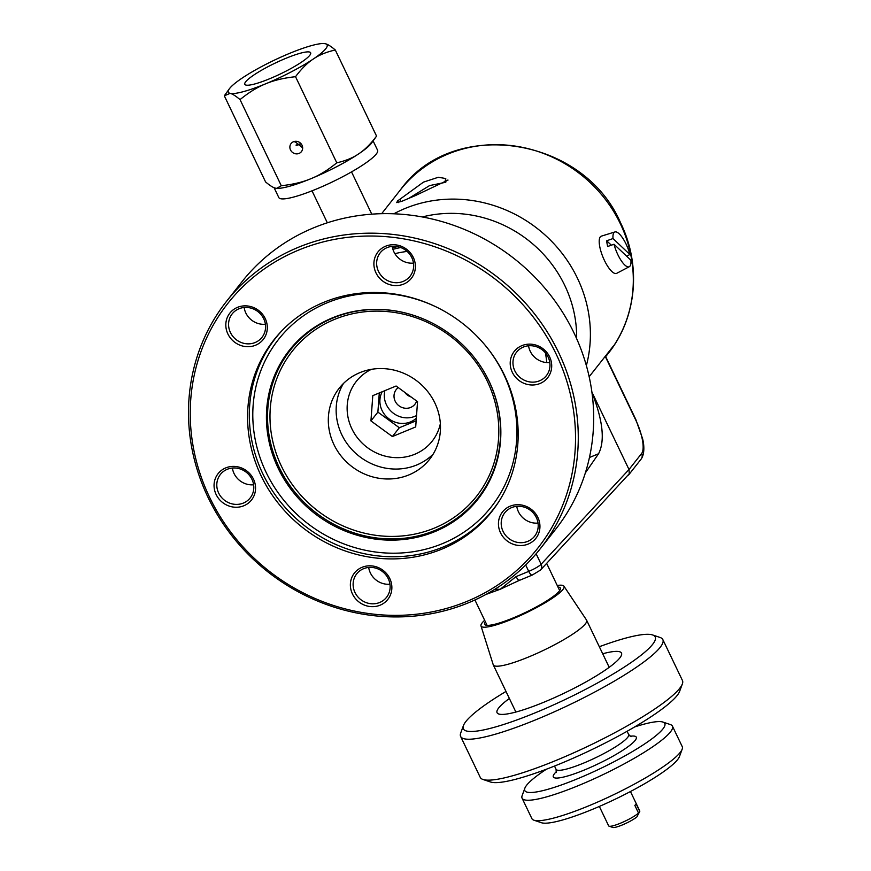 <?xml version="1.0" encoding="UTF-8"?>
<svg xmlns="http://www.w3.org/2000/svg" width="871" height="871" viewBox="0 0 871 871"><rect width="100%" height="100%" fill="white"/><g stroke="black" fill="none" stroke-linecap="round" stroke-linejoin="round"><path stroke-width="1.31" d="M546.455 769.191A77.617 12.793 -25.6 0 0 526.694 785.163A77.617 12.793 -25.6 0 0 524.875 788.179A77.617 12.793 -25.6 0 0 583.124 776.409A77.617 12.793 -25.6 0 0 662.918 728.929A77.617 12.793 -25.6 0 0 662.896 722.059A77.617 12.793 -25.6 0 0 634.578 726.969M662.896 722.059L670.387 724.574A83.366 13.74 154.4 0 1 672.434 726.142A83.366 13.74 154.4 0 1 670.42 731.967A83.366 13.74 154.4 0 1 590.995 780.198A83.366 13.74 154.4 0 1 522.077 798.184A83.366 13.74 154.4 0 1 522.143 795.604L524.875 788.179M522.077 798.184L531.887 818.631A83.366 13.74 -25.6 0 0 533.934 820.199A83.366 13.74 -25.6 0 0 607.12 797.782A83.366 13.74 -25.6 0 0 680.218 752.413A83.366 13.74 -25.6 0 0 682.167 749.18A83.366 13.74 -25.6 0 0 682.233 746.599L672.434 726.142M682.167 749.18L679.445 756.594A77.617 12.793 154.4 0 1 677.616 759.61A77.617 12.793 154.4 0 1 609.569 801.853A77.617 12.793 154.4 0 1 541.424 822.725L533.934 820.199M599.346 806.437L608.655 825.86A17.246 2.842 -25.6 0 0 609.079 826.187A17.246 2.842 -25.6 0 0 622.917 822.148A17.246 2.842 -25.6 0 0 638.508 813.057L637.158 816.671A14.372 2.373 154.4 0 1 624.137 824.173A14.372 2.373 154.4 0 1 612.825 827.45L609.079 826.187M637.637 815.398L639.76 811.456L636.091 803.781A17.246 2.842 154.4 0 1 635.667 804.499A17.246 2.842 154.4 0 1 634.828 805.381L638.508 813.057M639.76 811.456A17.246 2.842 -25.6 0 0 639.76 810.966L630.452 791.532M682.352 683.953L679.62 691.367A106.36 17.54 154.4 0 1 677.126 695.504A106.36 17.54 154.4 0 1 583.864 753.382A106.36 17.54 154.4 0 1 490.482 781.984L482.991 779.469A112.109 18.487 -25.6 0 0 581.414 749.321A112.109 18.487 -25.6 0 0 679.718 688.308A112.109 18.487 -25.6 0 0 682.352 683.953A112.109 18.487 -25.6 0 0 682.439 680.48L662.831 639.575A112.109 18.487 154.4 0 1 660.12 647.403A112.109 18.487 154.4 0 1 553.314 712.271A112.109 18.487 154.4 0 1 460.628 736.452A112.109 18.487 154.4 0 1 460.715 732.99L463.448 725.565A106.36 17.54 -25.6 0 0 543.275 709.43A106.36 17.54 -25.6 0 0 652.619 644.366A106.36 17.54 -25.6 0 0 652.586 634.948A106.36 17.54 -25.6 0 0 599.324 646.728M460.628 736.452L480.237 777.368A112.109 18.487 -25.6 0 0 482.991 779.469M652.586 634.948L660.076 637.474A112.109 18.487 154.4 0 1 662.831 639.575M505.997 691.443A106.36 17.54 -25.6 0 0 465.941 721.428A106.36 17.54 -25.6 0 0 463.448 725.565M509.372 698.477A68.983 11.377 -25.6 0 0 498.735 707.894A68.983 11.377 -25.6 0 0 497.069 712.707A68.983 11.377 -25.6 0 0 554.098 697.834A68.983 11.377 -25.6 0 0 619.825 657.91A68.983 11.377 -25.6 0 0 621.502 653.087A68.983 11.377 -25.6 0 0 602.699 653.762M484.657 620.272A45.989 7.578 -25.6 0 0 482.164 622.852A45.989 7.578 -25.6 0 0 480.988 625.901L493.226 664.747A51.737 8.536 -25.6 0 0 493.302 664.932A51.737 8.536 -25.6 0 0 536.079 653.773A51.737 8.536 -25.6 0 0 585.377 623.832A51.737 8.536 -25.6 0 0 586.629 620.228A51.737 8.536 -25.6 0 0 586.531 620.043L563.918 586.161A45.989 7.578 -25.6 0 0 557.233 585.497M480.988 625.901A45.989 7.578 -25.6 0 0 518.593 616.363A45.989 7.578 -25.6 0 0 562.895 589.536A45.989 7.578 -25.6 0 0 563.918 586.161M485.387 621.807A41.971 6.924 -25.6 0 0 484.679 624.333A41.971 6.924 -25.6 0 0 519.377 615.274A41.971 6.924 -25.6 0 0 559.367 590.984A41.971 6.924 -25.6 0 0 560.38 588.056A41.971 6.924 -25.6 0 0 557.973 587.032M486.018 594.414L500.215 589.275L519.203 580.413M605.432 356.097L635.83 419.517L642.526 438.483C644.213 444.7 644.801 454.118 641.1 459.137A5.749 5.378 -141.7 0 0 641.622 453.497L629.004 469.513L541.141 564.245A5.749 5.237 42.8 0 1 540.423 570.124L629.276 473.715L629.004 469.513L591.91 392.081M591.975 392.571C602.939 420.53 605.138 440.922 598.562 453.747L585.345 472.931M494.804 589.308L500.215 589.275L515.959 576.656L518.06 579.803L519.671 580.162L518.212 580.924M408.837 198.327L429.588 185.588L445.408 182.333M415.14 195.681L448.032 180.079A132.229 123.638 -141.7 0 0 445.244 180.58L445.767 178.544L438.363 177.259L423.48 182.115L399.843 199.317A132.229 123.638 -141.7 0 0 397.579 200.907L396.74 202.616L402.01 201.223L415.14 195.681M398.385 202.595L397.579 200.907M393.855 213.798A132.229 123.638 38.3 0 1 577.44 278.208A132.229 123.638 38.3 0 1 586.368 365.57M605.693 356.631A132.229 123.638 -141.7 0 0 606.891 355.139A132.229 123.638 -141.7 0 0 613.424 345.961L589.166 376.729M576.646 338.634A120.731 112.882 -141.7 0 0 564.822 285.568A120.731 112.882 -141.7 0 0 422.315 216.966M546.792 362.576A120.731 112.882 -141.7 0 0 545.409 352.864M407.138 251.425A120.731 112.882 -141.7 0 0 394.879 253.657M400.725 247.538A123.606 115.571 -141.7 0 0 392.908 249.335M392.527 247.941A123.606 115.571 38.3 0 1 397.524 246.635M244.141 307.496A18.977 17.736 -141.7 0 0 252.089 320.495A18.977 17.736 -141.7 0 0 265.394 324.252M368.694 567.457A18.977 17.736 -141.7 0 0 389.947 584.212M232.383 468.043A18.977 17.736 -141.7 0 0 253.624 484.788M516.775 506.334A18.977 17.736 -141.7 0 0 524.723 519.323A18.977 17.736 -141.7 0 0 538.028 523.079M540.27 548.741L555.676 529.209A199.775 186.797 -141.7 0 0 548.632 292.71A199.775 186.797 -141.7 0 0 313.647 227.821A199.775 186.797 -141.7 0 0 241.898 281.834L226.504 301.366A199.775 186.797 38.3 0 1 298.241 247.353A199.775 186.797 38.3 0 1 533.226 312.243A199.775 186.797 38.3 0 1 540.27 548.741A199.775 186.797 38.3 0 1 468.522 602.754A199.775 186.797 38.3 0 1 233.537 537.864A199.775 186.797 38.3 0 1 226.504 301.366M467.041 601.349A197.477 184.641 -141.7 0 0 556.188 354.159A197.477 184.641 -141.7 0 0 298.72 250.042A197.477 184.641 -141.7 0 0 209.573 497.232A197.477 184.641 -141.7 0 0 467.041 601.349M509.328 538.866A18.977 17.736 38.3 0 1 504.81 512.725A18.977 17.736 38.3 0 1 530.08 510.079A18.977 17.736 38.3 0 1 534.598 536.22A18.977 17.736 38.3 0 1 509.328 538.866M227.222 469.306A18.977 17.736 38.3 0 1 249.531 475.468A18.977 17.736 38.3 0 1 250.206 497.929A18.977 17.736 38.3 0 1 243.39 503.057A18.977 17.736 38.3 0 1 221.071 496.895A18.977 17.736 38.3 0 1 220.407 474.434A18.977 17.736 38.3 0 1 227.222 469.306M528.545 345.787A18.977 17.736 -141.7 0 0 549.786 362.532M539.552 380.801A18.977 17.736 38.3 0 1 517.232 374.639A18.977 17.736 38.3 0 1 516.568 352.178A18.977 17.736 38.3 0 1 523.384 347.05A18.977 17.736 38.3 0 1 545.692 353.212A18.977 17.736 38.3 0 1 546.367 375.673A18.977 17.736 38.3 0 1 539.552 380.801M353.158 583.113A18.977 17.736 38.3 0 1 356.718 573.858A18.977 17.736 38.3 0 1 378.025 568.948A18.977 17.736 38.3 0 1 390.088 588.088A18.977 17.736 38.3 0 1 386.517 597.343A18.977 17.736 38.3 0 1 365.221 602.242A18.977 17.736 38.3 0 1 353.158 583.113M392.222 246.373A18.977 17.736 -141.7 0 0 413.475 263.118M413.616 266.994A18.977 17.736 38.3 0 1 410.045 276.259A18.977 17.736 38.3 0 1 388.749 281.159A18.977 17.736 38.3 0 1 376.686 262.029A18.977 17.736 38.3 0 1 380.246 252.764A18.977 17.736 38.3 0 1 401.553 247.865A18.977 17.736 38.3 0 1 413.616 266.994M257.446 311.252A18.977 17.736 38.3 0 1 261.964 337.393A18.977 17.736 38.3 0 1 236.694 340.028A18.977 17.736 38.3 0 1 232.176 313.887A18.977 17.736 38.3 0 1 257.446 311.252M243.869 505.746A21.274 19.891 38.3 0 1 216.139 494.532A21.274 19.891 38.3 0 1 225.731 467.901A21.274 19.891 38.3 0 1 253.472 479.115A21.274 19.891 38.3 0 1 243.869 505.746M530.831 508.98A21.274 19.891 38.3 0 1 536.384 537.647A21.274 19.891 38.3 0 1 507.564 541.25A21.274 19.891 38.3 0 1 502.012 512.584A21.274 19.891 38.3 0 1 530.831 508.98M391.819 589.025A21.274 19.891 38.3 0 1 369.631 606.477A21.274 19.891 38.3 0 1 350.414 583.45A21.274 19.891 38.3 0 1 372.603 565.998A21.274 19.891 38.3 0 1 391.819 589.025M521.892 345.645A21.274 19.891 38.3 0 1 549.623 356.86A21.274 19.891 38.3 0 1 540.031 383.49A21.274 19.891 38.3 0 1 512.29 372.276A21.274 19.891 38.3 0 1 521.892 345.645M234.93 342.412A21.274 19.891 38.3 0 1 229.378 313.745A21.274 19.891 38.3 0 1 258.197 310.141A21.274 19.891 38.3 0 1 263.75 338.808A21.274 19.891 38.3 0 1 234.93 342.412M373.942 262.367A21.274 19.891 38.3 0 1 396.131 244.914A21.274 19.891 38.3 0 1 415.347 267.941A21.274 19.891 38.3 0 1 393.159 285.394A21.274 19.891 38.3 0 1 373.942 262.367M323.772 302.324A138.696 129.681 -141.7 0 0 281.823 330.817A138.696 129.681 -141.7 0 0 274.975 498.963A138.696 129.681 -141.7 0 0 441.989 549.068A138.696 129.681 -141.7 0 0 498.724 501.827A138.696 129.681 -141.7 0 0 482.806 342.499A138.696 129.681 -141.7 0 0 323.772 302.324M332.428 317.861A120.154 112.348 -141.7 0 0 278.187 468.26A120.154 112.348 -141.7 0 0 434.847 531.615A120.154 112.348 -141.7 0 0 476.938 361.008A120.154 112.348 -141.7 0 0 423.829 319.145A120.154 112.348 -141.7 0 0 332.428 317.861M359.897 372.636A57.486 53.752 -141.7 0 0 339.244 388.183A57.486 53.752 -141.7 0 0 341.28 456.241A57.486 53.752 -141.7 0 0 408.891 474.913A57.486 53.752 -141.7 0 0 429.545 459.365A57.486 53.752 -141.7 0 0 427.519 391.308A57.486 53.752 -141.7 0 0 359.897 372.636M370.937 420.911L392.386 436.545L415.696 426.932L417.547 401.662L396.087 386.016L372.788 395.641L370.937 420.911L377.883 412.103L399.332 427.748L416.142 420.802M379.288 392.963L377.883 412.103M416.338 418.178A21.851 20.425 38.3 0 1 410.491 421.912A21.851 20.425 38.3 0 1 385.973 416.164A21.851 20.425 38.3 0 1 382.195 391.765M384.884 390.654A21.851 20.425 -141.7 0 0 392.244 412.331A21.851 20.425 -141.7 0 0 414.912 416.305A21.851 20.425 -141.7 0 0 416.523 415.554M392.386 436.545L399.332 427.748M416.654 401.019A11.878 11.116 38.3 0 1 414.934 404.231A11.878 11.116 38.3 0 1 410.666 407.443A11.878 11.116 38.3 0 1 396.686 403.589A11.878 11.116 38.3 0 1 396.272 389.522A11.878 11.116 38.3 0 1 398.254 387.595M404.743 392.331A11.878 11.116 -141.7 0 0 411.112 396.969M351.525 171.892L371.71 214.026A21.906 3.615 154.4 0 1 371.754 214.168M373.104 140.906L377.579 150.237A54.764 9.026 154.4 0 1 376.25 154.058A54.764 9.026 154.4 0 1 324.077 185.752A54.764 9.026 154.4 0 1 278.807 197.554L274.093 187.701M276.847 188.354A54.764 9.026 -25.6 0 0 277.011 188.365A54.764 9.026 -25.6 0 0 311.121 178.609A54.764 9.026 -25.6 0 0 358.754 153.808A54.764 9.026 -25.6 0 0 371.209 143.53A54.764 9.026 -25.6 0 0 371.547 143.073L376.555 136.105C370.621 144.031 364.688 149.932 358.754 153.808C352.897 157.858 345.569 160.852 336.783 162.812C327.953 170.03 319.396 175.3 311.121 178.609C302.934 182.093 292.994 184.467 281.289 185.719L276.738 188.354L275.519 188.169C273.222 187.69 269.912 185.61 265.568 181.919L224.315 95.81L230.096 93.36A54.764 9.026 154.4 0 1 229.323 88.842A54.764 9.026 154.4 0 1 229.672 88.396A54.764 9.026 154.4 0 1 242.116 78.107A54.764 9.026 154.4 0 1 289.749 53.305A54.764 9.026 154.4 0 1 323.86 43.55A54.764 9.026 154.4 0 1 325.351 43.746A54.764 9.026 154.4 0 1 325.776 48.722A54.764 9.026 154.4 0 1 313.331 58.999A54.764 9.026 154.4 0 1 265.699 83.801A54.764 9.026 154.4 0 1 230.096 93.36C232.383 93.839 235.703 95.919 240.037 99.61C248.877 92.391 257.435 87.122 265.699 83.801C273.886 80.328 283.837 77.954 295.53 76.702C301.453 68.776 307.387 62.875 313.331 58.999C319.189 54.96 326.505 51.955 335.302 49.995C330.958 46.315 327.648 44.225 325.351 43.746L324.023 43.561M309.76 55.33A36.506 6.021 -25.6 0 0 310.642 52.783A36.506 6.021 -25.6 0 0 280.462 60.654A36.506 6.021 -25.6 0 0 245.687 81.776A36.506 6.021 -25.6 0 0 244.805 84.324A36.506 6.021 -25.6 0 0 274.975 76.452A36.506 6.021 -25.6 0 0 309.76 55.33M296.303 145.457A23.724 3.909 -25.6 0 0 301.148 143.824M300.898 143.541A21.906 3.615 154.4 0 1 296.009 145.098M335.302 49.995L376.555 136.105M295.53 76.702L336.783 162.812M240.037 99.61L281.289 185.719M299.058 153.427A6.576 6.141 -141.7 0 0 301.181 143.878A6.576 6.141 -141.7 0 0 291.099 143.519A6.576 6.141 -141.7 0 0 299.058 153.427M294.627 141.385L302.662 147.852M399.843 199.317L400.954 201.658M445.919 181.985L445.244 180.58M629.298 266.711L616.69 273.331A20.12 6.315 -112.4 0 1 611.79 271.425A20.12 6.315 -112.4 0 1 600.315 249.182A20.12 6.315 -112.4 0 1 601.338 236.15L614.948 231.947A18.814 5.912 -112.4 0 1 619.216 233.853A18.814 5.912 -112.4 0 1 629.907 254.539L613.01 238.556L606.684 240.788A19.412 6.097 67.6 0 0 607.686 246.482L614.022 244.25L630.909 260.233A18.814 5.912 -112.4 0 1 629.298 266.711A18.814 5.912 -112.4 0 1 624.714 264.936A18.814 5.912 -112.4 0 1 614.022 244.25M613.01 238.556A18.814 5.912 -112.4 0 1 614.948 231.947M626.576 256.128L629.907 254.539M611.344 245.197L606.684 240.788M554.5 766.066L556.068 769.322A40.24 6.63 -25.6 0 0 583.526 763.138A40.24 6.63 -25.6 0 0 627.675 737.356A40.24 6.63 -25.6 0 0 628.655 734.547L627.087 731.281M556.493 771.532A45.989 7.578 -25.6 0 0 554.446 773.709A45.989 7.578 -25.6 0 0 584.713 769.855A45.989 7.578 -25.6 0 0 628.448 746.393A45.989 7.578 -25.6 0 0 630.114 736.256M605.225 356.359L635.688 419.92A5.749 0.947 154.4 0 0 635.83 419.517M641.622 453.497A28.743 9.026 67.6 0 0 635.688 419.92M515.959 576.656L528.741 571.376A11.497 1.894 -25.6 0 0 536.286 567.685A11.497 1.894 -25.6 0 0 541.141 564.245L536.133 553.793M598.562 453.747L589.449 457.504M540.423 570.124L532.192 575.089A5.749 1.807 67.6 0 1 530.842 574.522A5.749 1.807 67.6 0 1 528.741 571.376L525.692 565.029M381.64 213.7L400.475 189.802A132.229 123.638 38.3 0 1 447.966 154.058A132.229 123.638 38.3 0 1 620.359 223.771A132.229 123.638 38.3 0 1 608.154 353.539L606.891 355.139M282.672 329.935A138.456 129.452 -141.7 0 0 262.89 473.933A138.456 129.452 -141.7 0 0 443.404 546.923A138.456 129.452 -141.7 0 0 499.377 500.792M437.678 307.681A135.364 126.567 -141.7 0 0 327.158 302.781A135.364 126.567 -141.7 0 0 266.058 472.234A135.364 126.567 -141.7 0 0 442.544 543.602A135.364 126.567 -141.7 0 0 503.656 374.149A135.364 126.567 -141.7 0 0 484.853 344.872M423.927 319.178A119.447 111.684 -141.7 0 0 333.158 317.948A119.447 111.684 -141.7 0 0 279.232 467.466A119.447 111.684 -141.7 0 0 434.967 530.45A119.447 111.684 -141.7 0 0 488.892 380.921A119.447 111.684 -141.7 0 0 476.873 360.932M281.464 466.268A117.291 109.67 -141.7 0 0 434.379 528.098A117.291 109.67 -141.7 0 0 487.325 381.28A117.291 109.67 -141.7 0 0 334.41 319.45A117.291 109.67 -141.7 0 0 281.464 466.268M343.479 383.469A57.486 53.752 -141.7 0 0 341.77 434.673A57.486 53.752 -141.7 0 0 416.719 464.983A57.486 53.752 -141.7 0 0 433.137 454.161M371.394 369.337A48.297 45.15 -141.7 0 0 351.862 428.782A48.297 45.15 -141.7 0 0 400.029 457.591A48.297 45.15 -141.7 0 0 440.356 423.709M294.67 141.853A19.108 3.146 -25.6 0 0 296.859 141.352M631.05 736.692L628.655 734.547M556.068 769.322L556.242 772.533M515.872 712.043L493.302 664.932M609.199 667.328L586.629 620.228M546.65 563.395L559.672 590.571M474.924 599.967L487.085 625.356M641.1 459.137L628.492 475.12M532.192 575.089L519.421 580.369M608.154 353.539C636.723 318.078 641.611 265.633 620.631 222.965C583.777 136.671 453.127 116.442 400.475 189.802M327.333 222.791L312.014 190.825M229.323 88.842L224.598 95.396"/></g></svg>
